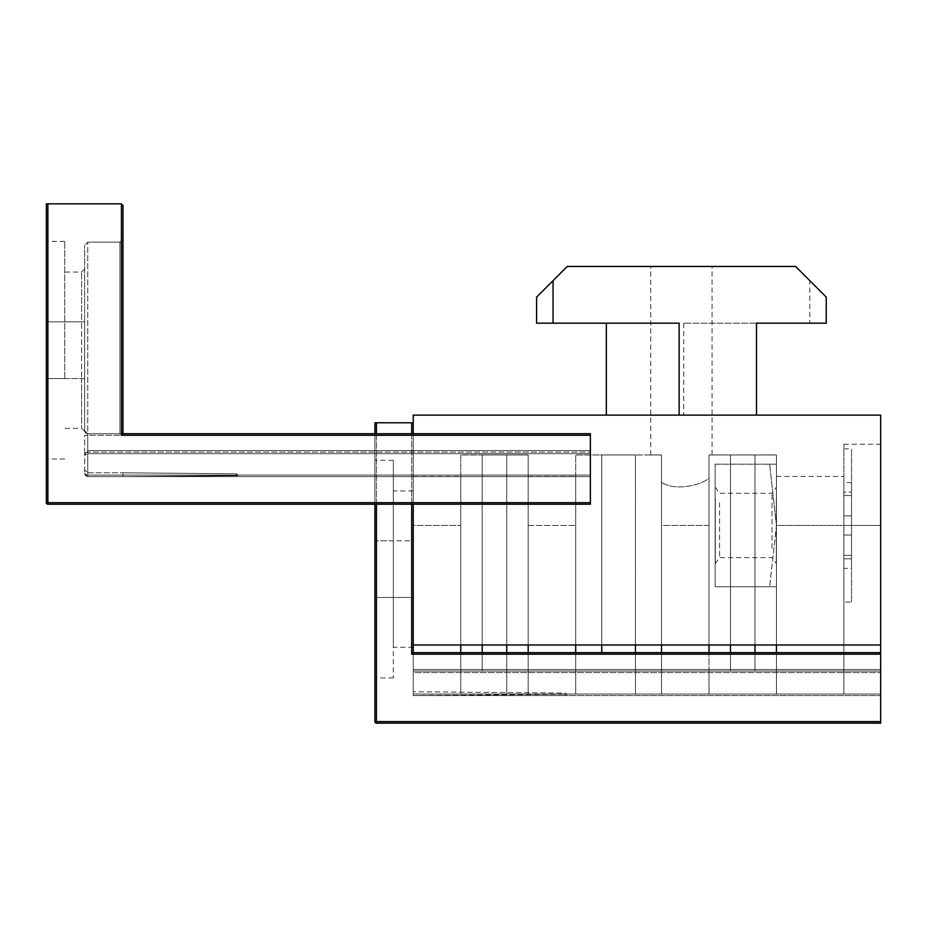 <?xml version="1.0" encoding="UTF-8"?>
<svg xmlns="http://www.w3.org/2000/svg" width="927" height="927" viewBox="0 0 927 927"><rect width="100%" height="100%" fill="white"/><g stroke="black" fill="none" stroke-linecap="round" stroke-linejoin="round"><path stroke-width="0.7" stroke-dasharray="4.63 3.48" d="M506.721 644.995L506.721 454.96L528.181 454.96L528.181 644.995L528.181 454.96L506.721 454.96L506.721 644.995L528.181 644.995L528.181 671.044L575.69 671.044L575.69 652.654L528.181 652.654L528.181 694.033L528.181 476.42L528.181 694.033L413.245 694.033L880.65 694.033L413.245 694.033L413.245 695.563L413.245 644.995L506.721 644.995L506.721 671.044L506.721 652.654L482.202 652.654L482.202 671.044L482.202 644.995L661.507 644.995L661.507 454.96L635.447 454.96L661.507 454.96L661.507 482.307L661.507 454.96L650.777 454.96L661.507 454.96L661.507 671.044L661.507 652.654L709.016 652.654L709.016 671.044L754.984 671.044L754.984 652.654L730.464 652.654L730.464 671.044L730.464 454.96L730.464 644.995L754.984 644.995L754.984 671.044L880.65 671.044L880.65 652.654L776.444 652.654L776.444 671.044L776.444 644.995L880.65 644.995L776.444 644.995L776.444 454.96L709.016 454.96L709.016 644.995L776.444 644.995L776.444 454.96L709.016 454.96L709.016 478.274C701.89 484.659 675.54 491.843 661.507 482.307C675.47 491.831 701.913 484.659 709.016 478.274L709.016 525.458L709.016 454.96L712.075 454.96L712.075 266.466L650.777 266.466L712.075 266.466M650.777 454.96L650.777 266.466M413.245 415.122L880.65 415.122L880.65 694.033L880.65 444.242L880.65 694.033L880.65 652.654L413.245 652.654L413.245 424.311L413.245 644.995L460.754 644.995L460.754 671.044L661.507 671.044L661.507 694.033L661.507 482.307L661.507 525.458L709.016 525.458L709.016 694.033L709.016 525.458L661.507 525.458L661.507 694.033L709.016 694.033L709.016 671.044L880.65 671.044L413.245 671.044L528.181 671.044L528.181 694.033L575.69 694.033L575.69 476.42L575.69 694.033L413.245 694.033L880.65 694.033L880.65 671.044L413.245 671.044L460.754 671.044L460.754 476.42L460.754 694.033L460.754 652.654L413.245 652.654L413.245 671.044L413.245 415.122M679.132 415.122L756.513 415.122L679.132 415.122M661.507 644.995L635.447 644.995L635.447 454.96L601.739 454.96L601.739 644.995L635.447 644.995L635.447 671.044L709.016 671.044L709.016 694.033L575.69 694.033L661.507 694.033L661.507 671.044L709.016 671.044L709.016 644.995L661.507 644.995L730.464 644.995M776.444 694.033L880.65 694.033L880.65 671.044L413.245 671.044L880.65 671.044L880.65 669.514L413.245 669.514L413.245 652.654L880.65 652.654L880.65 669.514L413.245 669.514L413.245 671.044L880.65 671.044L413.245 671.044L413.245 672.573L880.65 672.573L413.245 672.573L413.245 694.033L413.245 476.42L413.245 525.458L460.754 525.458L413.245 525.458L413.245 694.033L880.65 694.033L880.65 695.563L880.65 694.033L843.871 694.033L843.871 525.458L843.871 694.033L776.444 694.033L776.444 464.16L769.642 464.16L776.444 464.16L776.444 525.458L769.642 464.16L776.444 525.458L769.642 586.756L776.444 525.458L843.871 525.458L843.871 476.42L843.871 694.033L843.871 444.242L843.871 525.458L880.65 525.458L776.444 525.458L776.444 694.033L709.016 694.033L776.444 694.033L776.444 671.044L776.444 694.033M528.181 644.995L575.69 644.995L575.69 671.044L635.447 671.044L635.447 694.033L635.447 454.96L635.447 644.995M601.739 644.995L601.739 454.96L575.69 454.96L575.69 644.995L601.739 644.995L601.739 454.96L575.69 454.96L575.69 644.995M601.739 652.654L601.739 454.96L635.447 454.96L635.447 694.033L635.447 652.654L601.739 652.654M413.245 504.218L413.245 433.72M413.245 644.995L880.65 644.995M776.444 644.995L754.984 644.995L754.984 454.96L754.984 644.995M460.754 644.995L482.202 644.995L482.202 454.96L460.754 454.96L460.754 644.995L460.754 454.96L482.202 454.96L482.202 644.995M482.202 671.044L482.202 454.96L482.202 671.044M506.721 671.044L506.721 694.033L506.721 671.044M506.721 454.96L506.721 694.033L506.721 454.96L482.202 454.96L506.721 454.96M575.69 671.044L575.69 694.033L575.69 671.044M730.464 671.044L730.464 454.96L730.464 671.044M754.984 671.044L754.984 454.96L754.984 671.044M712.075 454.96L709.016 454.96L709.016 644.995M606.339 415.122L606.339 323.175L536.606 323.175L536.606 297.115L567.254 266.466L795.598 266.466L809.804 280.672L809.804 323.175L683.72 323.175L756.513 323.175L756.513 415.122M606.339 323.175L679.132 323.175M809.804 280.672L826.247 297.115L826.247 323.175L809.804 323.175M413.245 540.789L413.245 647.289L413.245 490.974L413.245 540.789L393.315 540.789L393.315 490.974L393.315 647.289L393.315 460.325L393.315 677.938L393.315 540.789L374.925 540.789L374.925 597.486L374.925 460.325L374.925 540.789L413.245 540.789M413.245 695.563L413.245 691.739L413.245 695.563L413.245 691.739L413.245 695.563L564.983 695.563C567.023 695.563 567.023 695.563 564.983 695.563C567.023 695.563 567.023 695.563 564.983 695.563L413.245 695.563L564.983 695.563C567.023 695.563 567.023 695.563 564.983 695.563C567.023 695.563 567.023 695.563 564.983 695.563L880.65 695.563L413.245 695.563L564.972 694.242L413.245 695.563M880.65 723.153L880.65 652.654M374.925 597.486L374.925 677.938L374.925 597.486L393.315 597.486L374.925 597.486M374.925 504.218L374.925 433.72M374.925 422.782L374.925 721.612A1.53 1.53 0 0 0 376.466 723.153L376.455 422.782L374.925 422.782M413.245 652.654L411.692 654.184L411.692 422.782L376.455 422.782M564.972 694.242L566.443 694.23L564.972 694.242L566.154 694.23L564.972 694.242L564.972 693.06L564.983 695.563L564.972 694.242M566.443 694.23L566.455 695.563L566.443 694.23L564.972 693.06L413.245 691.739L564.972 693.06L566.443 694.23M843.871 568.367L843.871 555.377L851.531 555.377L851.531 535.041L851.531 555.377L843.871 555.377L843.871 535.041L843.871 568.367L851.531 568.367L851.531 555.377L851.531 568.367M843.871 602.087L843.871 448.83L843.871 602.087L851.531 602.087L851.531 448.83L851.531 602.087M843.871 448.83L851.531 448.83M851.531 535.041L843.871 535.041L851.531 535.041L851.531 495.539L851.531 515.875L843.871 515.875L851.531 515.875L851.531 535.041L843.871 535.041L843.871 495.539L843.871 535.041L851.531 535.041M851.531 495.539L843.871 495.539L851.531 495.539L851.531 482.55L851.531 495.539M843.871 492.121L843.871 482.55L843.871 492.121L851.531 492.121L843.871 492.121M851.531 515.875L843.871 515.875L851.531 515.875M715.285 498.367L715.285 563.767L715.285 498.367M715.146 552.55L715.146 487.15L715.146 552.55M719.572 502.701L719.572 557.637L719.572 502.701M776.444 552.55L776.444 487.15L776.444 552.55M776.316 498.367L776.316 563.767L776.316 498.367M772.029 548.216L772.029 493.28L772.029 548.216M715.146 464.16L715.146 586.756L715.146 464.16L769.642 464.16L715.146 464.16M715.146 586.756L776.444 586.756L715.146 586.756M64.739 378.552L64.739 241.402L64.739 378.552L46.35 378.552L46.35 459.004L46.35 378.552L81.599 378.552L81.599 428.355L81.599 378.552L64.739 378.552M590.383 476.629L87.729 476.629L237.915 476.629L122.978 476.629L237.915 476.629L122.978 476.629L122.978 472.805L122.978 476.629L122.978 472.805L122.978 476.629L87.729 476.629L590.383 476.629L590.383 453.651L590.383 476.629M121.425 435.261L590.383 435.261L87.729 435.261L87.729 450.58L590.383 450.58L590.383 433.72L590.383 435.261L590.383 433.72L122.978 433.72L121.425 435.261L121.425 203.847L46.35 203.847L46.35 502.689A1.53 1.53 0 0 0 47.88 504.218L590.383 504.218L590.383 435.261L590.383 452.109L590.383 450.58L87.729 450.58L87.729 433.72L84.658 430.661L87.729 433.72A3.071 3.071 0 0 1 84.658 430.661L84.658 245.226L84.658 430.661A3.071 3.071 0 0 0 87.729 433.72L122.978 433.72L87.729 433.72L122.978 433.72L122.978 205.388M590.383 452.109L590.383 453.651L590.383 452.109L87.729 452.109L590.383 452.109M46.35 321.854L46.35 241.402L46.35 321.854L64.739 321.854L46.35 321.854M590.383 435.261L84.658 435.261L84.658 450.58L84.658 435.261L87.729 435.261L87.729 242.167L84.658 245.226L87.729 242.167L87.729 433.72L119.907 433.72L119.907 242.167L122.978 239.096L119.907 242.167L119.907 433.72L122.978 433.72M236.397 475.644L122.978 476.629L237.915 475.632L236.397 475.644L237.915 475.632L236.397 475.644L236.397 473.79L236.397 475.644M84.658 321.854L84.658 431.426L84.658 321.854L64.739 321.854L81.599 321.854L81.599 272.051L81.599 378.552L81.599 321.854L84.658 321.854M84.658 450.58L84.658 473.57L84.658 450.58L87.729 450.58L87.729 452.109L85.562 453.013L87.729 452.109A3.071 3.071 0 0 0 84.658 455.18L87.729 453.651L84.658 455.18L85.562 453.013L84.658 455.18A3.071 3.071 0 0 1 87.729 452.109L87.729 450.58L84.658 450.58M87.729 242.167L119.907 242.167L87.729 242.167M84.658 473.57L87.729 476.629L84.658 473.57L87.729 476.629L84.658 473.57L85.562 475.736L87.729 476.629L85.562 475.736L84.658 473.57L87.729 475.099L84.658 473.57L85.562 475.736L84.658 473.57M528.181 525.458L575.69 525.458L528.181 525.458M683.72 323.175L683.72 415.122M413.245 597.486L393.315 597.486L413.245 597.486M411.692 504.218L411.692 433.72M376.455 433.72L376.455 504.218M411.692 654.184L880.65 654.184M880.65 721.612L374.925 721.612M851.531 558.796L843.871 558.796L851.531 558.796M590.383 502.689L47.868 502.689L47.868 203.847M590.383 475.099L87.729 475.099L87.729 453.651L590.383 453.651L87.729 453.651L87.729 475.099L590.383 475.099M47.88 504.218L47.868 502.689L46.35 502.689M87.729 453.651L87.729 452.109L87.729 453.651M87.729 476.629L87.729 472.805L87.729 476.629M81.599 378.552L84.658 378.552L81.599 378.552M84.658 455.18A3.071 3.071 0 0 1 87.729 452.109A3.071 3.071 0 0 0 84.658 455.18L85.562 453.013L84.658 455.18M776.444 476.42L843.871 476.42M528.181 476.42L575.69 476.42M413.245 476.42L460.754 476.42M843.871 444.242L880.65 444.242M413.245 647.289L393.315 647.289M413.245 490.974L393.315 490.974M393.315 677.938L374.925 677.938M393.315 460.325L374.925 460.325M851.531 482.55L843.871 482.55M715.146 487.15L719.572 493.28L772.029 493.28L776.444 487.15M715.146 563.767L719.572 557.637L772.029 557.637L776.444 563.767M84.658 431.426L81.599 428.355L64.739 428.355M84.658 268.981L81.599 272.051L64.739 272.051M64.739 459.004L46.35 459.004M64.739 241.402L46.35 241.402M236.397 473.79L122.978 472.805L236.397 473.79L237.915 475.319L236.397 473.79M87.729 472.805L122.978 472.805L87.729 472.805L84.658 469.734L87.729 472.805"/><path stroke-width="1.39" d="M413.245 504.218L413.245 652.654L880.65 652.654L880.65 415.122L413.245 415.122L413.245 433.72M661.507 644.995L661.507 652.654L635.447 652.654L635.447 644.995M709.016 644.995L709.016 652.654L730.464 652.654L730.464 644.995M776.444 644.995L776.444 652.654L754.984 652.654L754.984 644.995M575.69 644.995L575.69 652.654L601.739 652.654L601.739 644.995M528.181 644.995L528.181 652.654L506.721 652.654L506.721 644.995M460.754 644.995L460.754 652.654L482.202 652.654L482.202 644.995M413.245 644.995L880.65 644.995M756.513 415.122L756.513 323.175L826.247 323.175L826.247 297.115L795.598 266.466L567.254 266.466L553.048 280.672L553.048 323.175L679.132 323.175L679.132 415.122M606.339 323.175L606.339 415.122M553.048 280.672L536.606 297.115L536.606 323.175L553.048 323.175M413.245 652.654L411.692 654.184L411.692 504.218M880.65 652.654L880.65 654.184L411.692 654.184M376.455 504.218L376.455 721.612L880.65 721.612L880.65 654.184M880.65 721.612L880.65 723.153L376.466 723.153L880.65 723.153M374.925 433.72L374.925 422.782L411.704 422.782L413.245 424.311L411.704 422.782L411.692 433.72M376.466 723.153A1.53 1.53 0 0 1 374.925 721.612L376.455 721.612L376.466 723.153A1.53 1.53 0 0 1 374.925 721.612L374.925 504.218M122.978 205.388L122.978 433.72L590.383 433.72L122.978 433.72L590.383 433.72L590.383 435.261L121.425 435.261L121.425 203.847L122.978 205.388L121.437 203.847L47.868 203.847L47.868 502.689L590.383 502.689L590.383 435.261M590.383 502.689L590.383 504.218L47.88 504.218A1.53 1.53 0 0 1 46.35 502.689L46.35 203.847L47.868 203.847M122.978 433.72L121.425 435.261M376.455 422.782L376.455 433.72M47.868 502.689L47.88 504.218A1.53 1.53 0 0 1 46.35 502.689L47.868 502.689"/></g></svg>
